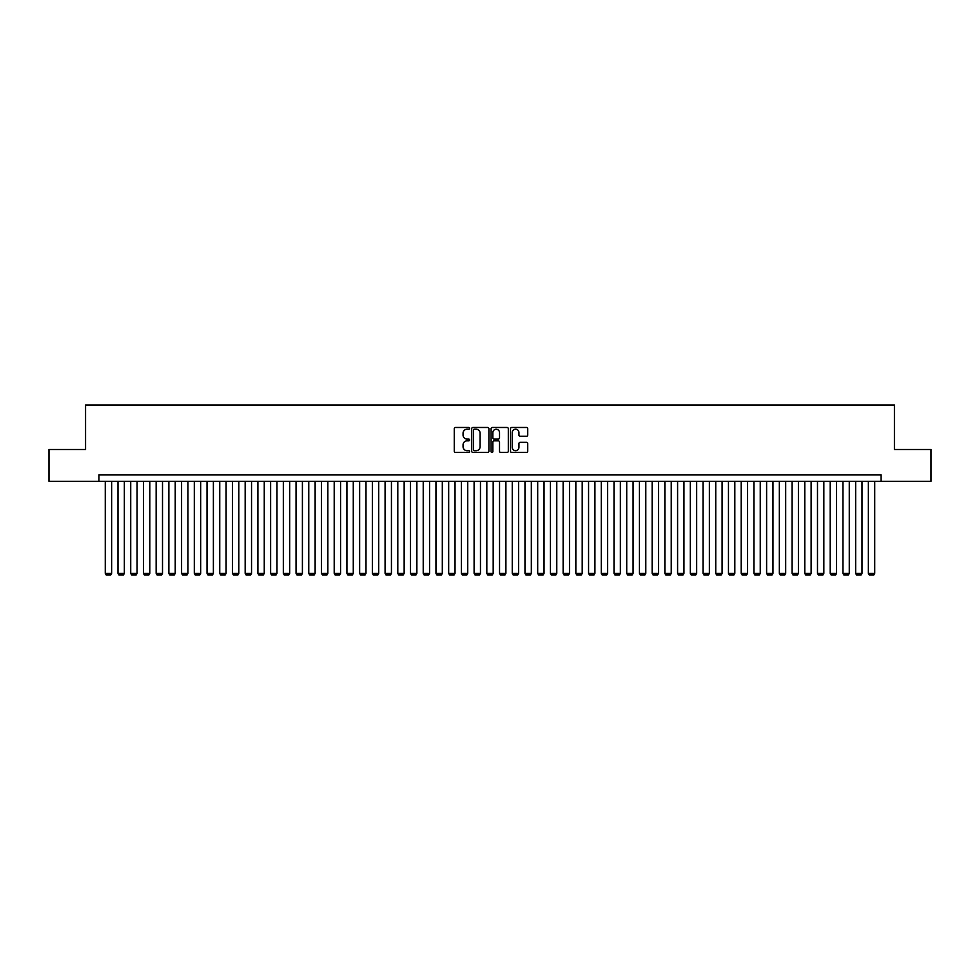 <?xml version="1.0" encoding="UTF-8"?>
<svg xmlns="http://www.w3.org/2000/svg" width="980" height="980" viewBox="0 0 980 980"><rect width="100%" height="100%" fill="white"/><g stroke="black" fill="none" stroke-linecap="round" stroke-linejoin="round"><path stroke-width="1.47" d="M469.653 428.346A0.87 0.87 0 0 0 468.783 427.476L455.516 427.476A1.25 1.25 0 0 0 454.267 428.713L454.267 451.192A1.25 1.25 0 0 0 455.516 452.442L468.783 452.442A0.87 0.87 0 0 0 469.653 451.56A0.87 0.87 0 0 0 468.783 450.69L467.056 450.69A3.994 3.994 0 0 1 463.062 446.696L463.062 444.822A3.994 3.994 0 0 1 467.056 440.829L468.783 440.829A0.87 0.87 0 0 0 469.653 439.959A0.87 0.87 0 0 0 468.783 439.077L467.056 439.077A3.994 3.994 0 0 1 463.062 435.083L463.062 433.209A3.994 3.994 0 0 1 467.056 429.216L468.783 429.216A0.87 0.87 0 0 0 469.653 428.346M526.481 436.272A1.25 1.25 0 0 0 527.73 435.022L527.73 428.713A1.25 1.25 0 0 0 526.481 427.476L511.756 427.476A1.25 1.25 0 0 0 510.507 428.713L510.507 451.192A1.25 1.25 0 0 0 511.756 452.442L526.481 452.442A1.25 1.25 0 0 0 527.73 451.192L527.73 443.573A1.25 1.25 0 0 0 526.481 442.323L520.184 442.323A1.25 1.25 0 0 0 518.935 443.573L518.935 447.346A3.344 3.344 0 0 1 515.59 450.69A3.344 3.344 0 0 1 512.258 447.346L512.258 432.56A3.344 3.344 0 0 1 515.59 429.216A3.344 3.344 0 0 1 518.935 432.56L518.935 435.022A1.25 1.25 0 0 0 520.184 436.272L526.481 436.272M98.919 481.29L49 481.29L49 449.489L85.566 449.489L85.566 404.985L894.434 404.985L894.434 449.489L931 449.489L931 481.29L881.081 481.29L881.081 474.933L98.919 474.933L98.919 481.29L881.081 481.29M488.91 428.713A1.25 1.25 0 0 0 487.66 427.476L472.924 427.476A1.25 1.25 0 0 0 471.686 428.713L471.686 451.192A1.25 1.25 0 0 0 472.924 452.442L487.66 452.442A1.25 1.25 0 0 0 488.91 451.192L488.91 428.713M492.34 427.476L507.077 427.476A1.25 1.25 0 0 1 508.314 428.713L508.314 451.192A1.25 1.25 0 0 1 507.077 452.442L500.768 452.442A1.25 1.25 0 0 1 499.518 451.192L499.518 442.078A1.25 1.25 0 0 0 498.269 440.829L494.091 440.829A1.25 1.25 0 0 0 492.842 442.078L492.842 451.56A0.87 0.87 0 0 1 491.972 452.442A0.87 0.87 0 0 1 491.09 451.56L491.09 428.713A1.25 1.25 0 0 1 492.34 427.476M474.308 429.216A0.87 0.87 0 0 0 473.426 430.098L473.426 449.82A0.87 0.87 0 0 0 474.308 450.69L476.109 450.69A3.994 3.994 0 0 0 480.102 446.696L480.102 433.209A3.994 3.994 0 0 0 476.109 429.216L474.308 429.216M499.518 432.621A3.344 3.344 0 0 0 496.174 429.277A3.344 3.344 0 0 0 492.842 432.621L492.842 437.827A1.25 1.25 0 0 0 494.091 439.077L498.269 439.077A1.25 1.25 0 0 0 499.518 437.827L499.518 432.621M111.634 481.29L111.634 573.361L105.276 573.361L105.276 481.29M111.634 573.361L110.679 575.015L106.232 575.015L105.276 573.361M124.35 481.29L124.35 573.361L117.992 573.361L117.992 481.29M124.35 573.361L123.407 575.015L118.948 575.015L117.992 573.361M137.078 481.29L137.078 573.361L130.72 573.361L130.72 481.29M137.078 573.361L136.122 575.015L131.663 575.015L130.72 573.361M149.793 481.29L149.793 573.361L143.435 573.361L143.435 481.29M149.793 573.361L148.838 575.015L144.391 575.015L143.435 573.361M162.508 481.29L162.508 573.361L156.151 573.361L156.151 481.29M162.508 573.361L161.553 575.015L157.106 575.015L156.151 573.361M175.224 481.29L175.224 573.361L168.866 573.361L168.866 481.29M175.224 573.361L174.268 575.015L169.822 575.015L168.866 573.361M187.94 481.29L187.94 573.361L181.582 573.361L181.582 481.29M187.94 573.361L186.996 575.015L182.537 575.015L181.582 573.361M200.667 481.29L200.667 573.361L194.31 573.361L194.31 481.29M200.667 573.361L199.712 575.015L195.253 575.015L194.31 573.361M213.383 481.29L213.383 573.361L207.025 573.361L207.025 481.29M213.383 573.361L212.427 575.015L207.981 575.015L207.025 573.361M226.098 481.29L226.098 573.361L219.74 573.361L219.74 481.29M226.098 573.361L225.143 575.015L220.696 575.015L219.74 573.361M238.814 481.29L238.814 573.361L232.456 573.361L232.456 481.29M238.814 573.361L237.858 575.015L233.412 575.015L232.456 573.361M251.542 481.29L251.542 573.361L245.172 573.361L245.172 481.29M251.542 573.361L250.586 575.015L246.127 575.015L245.172 573.361M264.257 481.29L264.257 573.361L257.899 573.361L257.899 481.29M264.257 573.361L263.302 575.015L258.843 575.015L257.899 573.361M276.973 481.29L276.973 573.361L270.615 573.361L270.615 481.29M276.973 573.361L276.017 575.015L271.57 575.015L270.615 573.361M289.688 481.29L289.688 573.361L283.33 573.361L283.33 481.29M289.688 573.361L288.733 575.015L284.286 575.015L283.33 573.361M302.404 481.29L302.404 573.361L296.046 573.361L296.046 481.29M302.404 573.361L301.46 575.015L297.001 575.015L296.046 573.361M315.131 481.29L315.131 573.361L308.761 573.361L308.761 481.29M315.131 573.361L314.176 575.015L309.717 575.015L308.761 573.361M327.847 481.29L327.847 573.361L321.489 573.361L321.489 481.29M327.847 573.361L326.891 575.015L322.445 575.015L321.489 573.361M340.562 481.29L340.562 573.361L334.204 573.361L334.204 481.29M340.562 573.361L339.607 575.015L335.16 575.015L334.204 573.361M353.278 481.29L353.278 573.361L346.92 573.361L346.92 481.29M353.278 573.361L352.322 575.015L347.876 575.015L346.92 573.361M365.993 481.29L365.993 573.361L359.635 573.361L359.635 481.29M365.993 573.361L365.05 575.015L360.591 575.015L359.635 573.361M378.721 481.29L378.721 573.361L372.363 573.361L372.363 481.29M378.721 573.361L377.766 575.015L373.307 575.015L372.363 573.361M391.437 481.29L391.437 573.361L385.079 573.361L385.079 481.29M391.437 573.361L390.481 575.015L386.034 575.015L385.079 573.361M404.152 481.29L404.152 573.361L397.794 573.361L397.794 481.29M404.152 573.361L403.197 575.015L398.75 575.015L397.794 573.361M416.868 481.29L416.868 573.361L410.51 573.361L410.51 481.29M416.868 573.361L415.912 575.015L411.465 575.015L410.51 573.361M429.583 481.29L429.583 573.361L423.225 573.361L423.225 481.29M429.583 573.361L428.64 575.015L424.181 575.015L423.225 573.361M442.311 481.29L442.311 573.361L435.953 573.361L435.953 481.29M442.311 573.361L441.355 575.015L436.896 575.015L435.953 573.361M455.026 481.29L455.026 573.361L448.668 573.361L448.668 481.29M455.026 573.361L454.071 575.015L449.624 575.015L448.668 573.361M467.742 481.29L467.742 573.361L461.384 573.361L461.384 481.29M467.742 573.361L466.786 575.015L462.34 575.015L461.384 573.361M480.457 481.29L480.457 573.361L474.1 573.361L474.1 481.29M480.457 573.361L479.502 575.015L475.055 575.015L474.1 573.361M493.185 481.29L493.185 573.361L486.815 573.361L486.815 481.29M493.185 573.361L492.23 575.015L487.771 575.015L486.815 573.361M505.901 481.29L505.901 573.361L499.543 573.361L499.543 481.29M505.901 573.361L504.945 575.015L500.498 575.015L499.543 573.361M518.616 481.29L518.616 573.361L512.258 573.361L512.258 481.29M518.616 573.361L517.661 575.015L513.214 575.015L512.258 573.361M531.332 481.29L531.332 573.361L524.974 573.361L524.974 481.29M531.332 573.361L530.376 575.015L525.929 575.015L524.974 573.361M544.047 481.29L544.047 573.361L537.689 573.361L537.689 481.29M544.047 573.361L543.104 575.015L538.645 575.015L537.689 573.361M556.775 481.29L556.775 573.361L550.417 573.361L550.417 481.29M556.775 573.361L555.819 575.015L551.36 575.015L550.417 573.361M569.49 481.29L569.49 573.361L563.133 573.361L563.133 481.29M569.49 573.361L568.535 575.015L564.088 575.015L563.133 573.361M582.206 481.29L582.206 573.361L575.848 573.361L575.848 481.29M582.206 573.361L581.25 575.015L576.804 575.015L575.848 573.361M594.921 481.29L594.921 573.361L588.563 573.361L588.563 481.29M594.921 573.361L593.966 575.015L589.519 575.015L588.563 573.361M607.637 481.29L607.637 573.361L601.279 573.361L601.279 481.29M607.637 573.361L606.694 575.015L602.235 575.015L601.279 573.361M620.365 481.29L620.365 573.361L614.007 573.361L614.007 481.29M620.365 573.361L619.409 575.015L614.95 575.015L614.007 573.361M633.08 481.29L633.08 573.361L626.722 573.361L626.722 481.29M633.08 573.361L632.125 575.015L627.678 575.015L626.722 573.361M645.795 481.29L645.795 573.361L639.438 573.361L639.438 481.29M645.795 573.361L644.84 575.015L640.393 575.015L639.438 573.361M658.511 481.29L658.511 573.361L652.153 573.361L652.153 481.29M658.511 573.361L657.556 575.015L653.109 575.015L652.153 573.361M671.239 481.29L671.239 573.361L664.869 573.361L664.869 481.29M671.239 573.361L670.283 575.015L665.824 575.015L664.869 573.361M683.954 481.29L683.954 573.361L677.596 573.361L677.596 481.29M683.954 573.361L682.999 575.015L678.54 575.015L677.596 573.361M696.67 481.29L696.67 573.361L690.312 573.361L690.312 481.29M696.67 573.361L695.714 575.015L691.268 575.015L690.312 573.361M709.385 481.29L709.385 573.361L703.028 573.361L703.028 481.29M709.385 573.361L708.43 575.015L703.983 575.015L703.028 573.361M722.101 481.29L722.101 573.361L715.743 573.361L715.743 481.29M722.101 573.361L721.158 575.015L716.698 575.015L715.743 573.361M734.829 481.29L734.829 573.361L728.458 573.361L728.458 481.29M734.829 573.361L733.873 575.015L729.414 575.015L728.458 573.361M747.544 481.29L747.544 573.361L741.186 573.361L741.186 481.29M747.544 573.361L746.589 575.015L742.142 575.015L741.186 573.361M760.26 481.29L760.26 573.361L753.902 573.361L753.902 481.29M760.26 573.361L759.304 575.015L754.857 575.015L753.902 573.361M772.975 481.29L772.975 573.361L766.617 573.361L766.617 481.29M772.975 573.361L772.02 575.015L767.573 575.015L766.617 573.361M785.691 481.29L785.691 573.361L779.333 573.361L779.333 481.29M785.691 573.361L784.747 575.015L780.288 575.015L779.333 573.361M798.418 481.29L798.418 573.361L792.061 573.361L792.061 481.29M798.418 573.361L797.463 575.015L793.004 575.015L792.061 573.361M811.134 481.29L811.134 573.361L804.776 573.361L804.776 481.29M811.134 573.361L810.178 575.015L805.732 575.015L804.776 573.361M823.849 481.29L823.849 573.361L817.492 573.361L817.492 481.29M823.849 573.361L822.894 575.015L818.447 575.015L817.492 573.361M836.565 481.29L836.565 573.361L830.207 573.361L830.207 481.29M836.565 573.361L835.609 575.015L831.163 575.015L830.207 573.361M849.28 481.29L849.28 573.361L842.923 573.361L842.923 481.29M849.28 573.361L848.337 575.015L843.878 575.015L842.923 573.361M862.008 481.29L862.008 573.361L855.65 573.361L855.65 481.29M862.008 573.361L861.053 575.015L856.594 575.015L855.65 573.361M874.723 481.29L874.723 573.361L868.366 573.361L868.366 481.29M874.723 573.361L873.768 575.015L869.321 575.015L868.366 573.361"/></g></svg>
